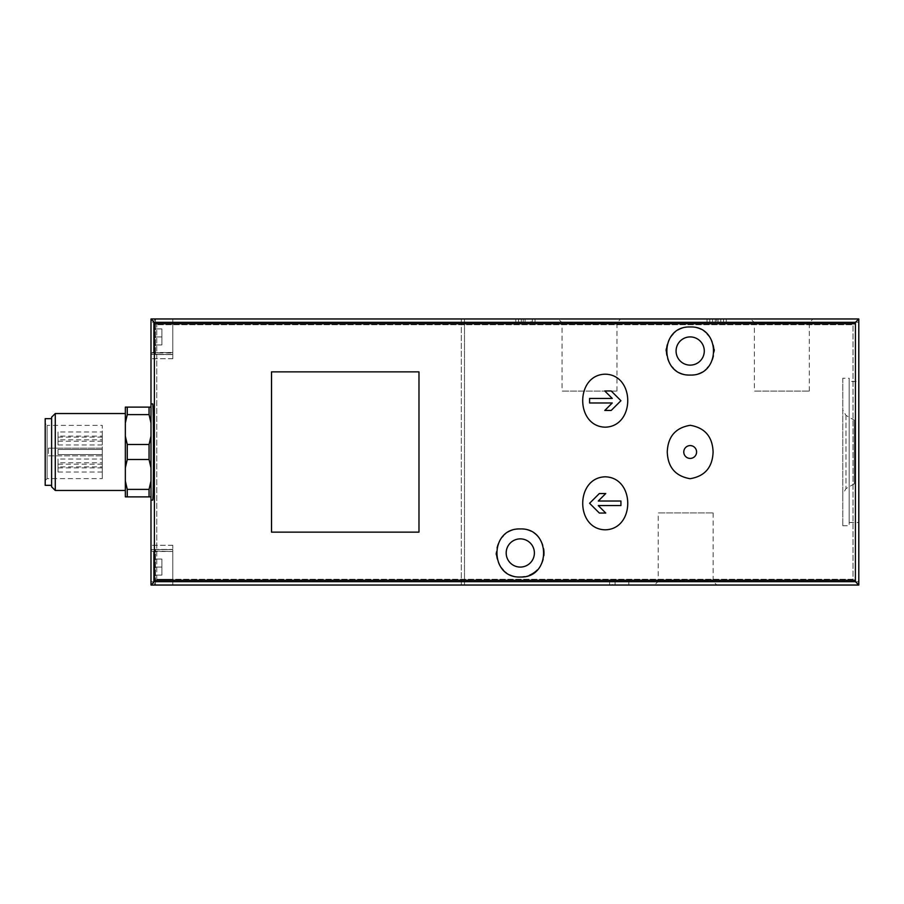 <?xml version="1.0" encoding="UTF-8"?>
<svg xmlns="http://www.w3.org/2000/svg" width="904" height="904" viewBox="0 0 904 904"><rect width="100%" height="100%" fill="white"/><g stroke="black" fill="none" stroke-linecap="round" stroke-linejoin="round"><path stroke-width="0.68" stroke-dasharray="4.52 3.39" d="M153.556 551.372L153.556 582.786L153.556 551.372L153.556 582.786L153.556 551.372L155.477 549.451L172.788 549.451L172.788 584.718L172.788 549.451L172.788 584.718L172.788 549.451L155.477 549.451L155.477 584.718L155.477 549.451L155.477 584.718L155.477 549.451L153.556 551.372M153.556 567.079L153.556 575.102L153.556 559.067L153.556 575.102L153.556 559.067L153.556 567.079L161.884 567.079L161.884 575.102L153.556 575.102L161.884 575.102L161.884 567.079L153.556 567.079L161.884 567.079L161.884 559.067L153.556 559.067L161.884 559.067L161.884 575.102L153.556 575.102L161.884 575.102L161.884 567.079L153.556 567.079M153.556 321.214L153.556 352.628L153.556 321.214L153.556 352.628L153.556 321.214L155.477 319.281L172.788 319.281L172.788 354.549L172.788 319.281L172.788 354.549L172.788 319.281L155.477 319.281L155.477 354.549L155.477 319.281L155.477 354.549L155.477 319.281L153.556 321.214M153.556 336.921L153.556 328.898L153.556 344.932L153.556 328.898L153.556 336.921L161.884 336.921L161.884 344.932L153.556 344.932L161.884 344.932L161.884 336.921L153.556 336.921L161.884 336.921L161.884 328.898L153.556 328.898L161.884 328.898L161.884 344.932L153.556 344.932L161.884 344.932L161.884 336.921L153.556 336.921M150.991 354.402L150.991 549.598L150.991 352.481L150.991 354.402L156.754 354.402L156.754 324.739L156.754 579.261L853.026 579.261L853.026 324.739L156.754 324.739L853.026 324.739L853.026 579.261L172.788 579.261L172.788 585.035L461.3 585.035L461.3 322.174L461.3 585.035L150.991 585.035L150.991 581.814L150.991 585.035L172.788 585.035L172.788 545.281L172.788 585.035L172.788 581.814L464.498 581.826L464.498 318.965L464.498 585.035L464.498 581.826L858.8 581.826L858.8 318.965L858.8 585.035L858.8 581.826L150.991 581.814L150.991 545.281L150.991 581.814L172.788 581.814L172.788 549.598L156.754 549.598L156.754 354.402L172.788 354.402L172.788 352.481L172.788 354.402L150.991 354.402M150.991 352.989L150.991 318.965L150.991 358.718L150.991 352.989L172.788 352.989L172.788 358.718L172.788 318.965L461.3 318.965L461.3 322.174L461.3 318.965L150.991 318.965L172.788 318.965L172.788 358.718L172.788 352.481L150.991 352.989M150.991 551.011L150.991 545.281L150.991 551.011L172.788 551.519L150.991 551.011M45.2 423.467L45.2 480.532L45.2 423.467L47.121 425.388L47.121 478.611L47.121 425.388L102.265 425.388L102.265 448.158L48.409 448.158L48.409 455.842L102.265 455.842L102.265 478.611L102.265 425.388M48.409 448.158L102.265 448.158L102.265 455.842L48.409 455.842L48.409 448.158M102.265 431.976L102.265 437.107L102.265 431.976L58.025 431.976L58.025 437.107L58.025 431.976M102.265 436.123L102.265 441.254L102.265 436.123L58.025 436.123L58.025 441.254L58.025 436.123M102.265 439.83L102.265 444.96L102.265 439.83L58.025 439.83L58.025 444.96L58.025 439.83M102.265 449.435L102.265 454.565L102.265 449.435L102.265 454.565L102.265 449.435L58.025 449.435L58.025 454.565L58.025 449.435L58.025 454.565L58.025 449.435L102.265 449.435M102.265 459.04L102.265 464.17L102.265 459.04L58.025 459.04L58.025 464.17L58.025 459.04M102.265 462.746L102.265 467.876L102.265 462.746L58.025 462.746L58.025 467.876L58.025 462.746M102.265 466.893L102.265 472.024L102.265 466.893L58.025 466.893L58.025 472.024L58.025 466.893M125.34 422.97L125.34 407.116L149.058 407.116L149.058 414.608L150.991 422.97L150.991 407.116L150.991 467.843L150.991 436.157L149.058 444.508L127.261 444.508L125.34 436.157L125.34 422.97L127.261 414.608L127.261 407.116M125.34 481.03L127.261 489.392L127.261 496.884L125.34 496.884L125.34 436.157M125.34 413.535L125.34 490.465L125.34 413.535M125.34 467.843L127.261 459.492L127.261 444.508M127.261 414.608L149.058 414.608M127.261 459.492L149.058 459.492L149.058 444.508M127.261 489.392L149.058 489.392L149.058 496.884L150.991 496.884L150.991 481.03L150.991 496.884M127.261 496.884L149.058 496.884M150.991 407.116L149.058 407.116M149.058 459.492L150.991 467.843L150.991 481.03L149.058 489.392M55.268 490.465L55.268 413.535M45.2 485.335L45.2 418.665M51.607 418.665L51.607 485.335L51.607 418.665M51.607 486.815L51.607 417.185M461.3 322.174L858.8 322.174L172.788 322.174L172.788 318.965L172.788 322.186L461.3 322.174M712.544 318.965L726.274 318.965L707.041 318.965L712.544 318.965L712.544 322.174L712.544 318.965M521.292 318.965L535.032 318.965L515.788 318.965L521.292 318.965L521.292 322.174L521.292 318.965M558.333 318.965L620.709 318.965L558.333 318.965L562.062 322.694L616.98 322.694L562.062 322.694L562.062 391.093L616.98 391.093L562.062 391.093M750.682 318.965L813.046 318.965L750.682 318.965L754.399 322.694L809.329 322.694L754.399 322.694L754.399 391.093L809.329 391.093L754.399 391.093M464.498 318.965L858.8 318.965L464.498 318.965M690.181 336.921A14.102 14.102 0 0 1 704.284 351.023A14.102 14.102 0 0 1 690.181 365.126A14.102 14.102 0 0 1 676.079 351.023A14.102 14.102 0 0 1 690.181 336.921M520.286 538.874A14.102 14.102 0 0 1 534.388 552.977A14.102 14.102 0 0 1 520.286 567.079A14.102 14.102 0 0 1 506.172 552.977A14.102 14.102 0 0 1 520.286 538.874M464.498 585.035L858.8 585.035L464.498 585.035M628.822 585.035L609.59 585.035L628.822 585.035L628.822 581.826L628.822 585.035M654.507 585.035L716.883 585.035L654.507 585.035L658.236 581.306L713.154 581.306L658.236 581.306L658.236 512.907L713.154 512.907L658.236 512.907M858.8 381.477L858.8 522.523L858.8 381.477L849.184 381.477L849.184 522.523L849.184 381.477M156.754 579.261L172.788 579.261L172.788 549.598L172.788 551.519L172.788 549.598L150.991 549.598L156.754 549.598L156.754 579.261M152.663 500.081L150.991 500.081L150.991 403.918L152.663 403.918M150.991 481.03L150.991 467.843M150.991 436.157L150.991 422.97M161.884 336.921L161.884 328.898L153.556 328.898L161.884 328.898L161.884 336.921M161.884 567.079L161.884 559.067L153.556 559.067L161.884 559.067L161.884 567.079M524.523 576.65A24.046 24.046 0 0 0 529.574 575.147M537.36 569.904A24.046 24.046 0 0 0 544.321 553.587M544.321 553.045A24.046 24.046 0 0 0 537.903 536.626M537.371 536.072A24.046 24.046 0 0 0 520.636 528.942M520.275 528.942A24.046 24.046 0 0 0 503.166 536.095M502.228 537.089A24.046 24.046 0 0 0 496.239 553.067M496.307 554.773A24.046 24.046 0 0 0 500.997 567.339M503.212 569.915A24.046 24.046 0 0 0 520.286 577.023M690.181 375.058L690.181 375.058A24.046 24.046 0 0 0 707.301 367.905M708.34 366.775A24.046 24.046 0 0 0 714.228 350.933M714.171 349.385A24.046 24.046 0 0 0 709.482 336.683M707.233 334.073A24.046 24.046 0 0 0 690.317 326.977M690.17 326.977A24.046 24.046 0 0 0 673.107 334.096M670.497 337.215A24.046 24.046 0 0 0 666.225 348.944M666.135 350.955A24.046 24.046 0 0 0 672.26 367.047M673.073 367.917A24.046 24.046 0 0 0 690.001 375.058M599.329 513.031L605.748 513.031M598.279 505.562L620.935 505.562M620.935 501.019L598.279 501.019L605.748 493.55L599.329 493.55M612.257 398.438L589.589 398.438M589.589 402.981L612.257 402.981L604.787 410.45L611.194 410.45M611.194 390.969L604.787 390.969M690.181 445.593A6.407 6.407 0 0 0 683.774 452A6.407 6.407 0 0 0 690.181 458.407A6.407 6.407 0 0 0 696.588 452M612.336 581.826L628.822 581.826L609.59 581.826L609.59 585.035L609.59 581.826L612.336 581.826L612.336 585.035M615.082 581.826L615.082 585.035L615.082 581.826M531.043 322.174L515.788 322.174L532.275 322.174L532.275 318.965L532.275 322.174L535.032 322.174L535.032 318.965L535.032 322.174L531.043 322.174L531.043 318.965M716.657 322.174L726.274 322.174L707.041 322.174L716.657 322.174L716.657 318.965M720.782 322.174L720.782 318.965L720.782 322.174M718.036 322.174L718.036 318.965L718.036 322.174M715.29 322.174L715.29 318.965L715.29 322.174M854.314 420.19L854.314 483.809L854.314 420.19L845.974 415.388L842.777 409.828L842.777 494.172L842.777 409.828M842.777 378.267L842.777 525.732L842.777 378.267L849.184 378.267L849.184 525.732L849.184 378.267M418.981 532.14L271.516 532.14L271.516 371.86L418.981 371.86L418.981 532.14M172.788 322.186L150.991 322.186L172.788 322.186M525.077 322.174L525.077 318.965M523.179 322.174L523.179 318.965M845.974 415.388L845.974 488.612L845.974 415.388M45.2 480.532L47.121 478.611L102.265 478.611M102.265 437.107L58.025 437.107M102.265 441.254L58.025 441.254M102.265 444.96L58.025 444.96M102.265 454.565L58.025 454.565L102.265 454.565M102.265 464.17L58.025 464.17M102.265 467.876L58.025 467.876M102.265 472.024L58.025 472.024M172.788 352.481L150.991 352.481L172.788 352.481M172.788 358.718L150.991 358.718L172.788 358.718M172.788 551.519L150.991 551.519L172.788 551.519M172.788 545.281L150.991 545.281L172.788 545.281M155.477 354.549L153.556 352.628L155.477 354.549L172.788 354.549L155.477 354.549M155.477 584.718L153.556 582.786L155.477 584.718L172.788 584.718L155.477 584.718M809.329 391.093L809.329 322.694L813.046 318.965M616.98 391.093L616.98 322.694L620.709 318.965M713.154 512.907L713.154 581.306L716.883 585.035M515.788 322.174L515.788 318.965M518.546 322.174L518.546 318.965M707.041 322.174L707.041 318.965M726.274 322.174L726.274 318.965M723.528 322.174L723.528 318.965M709.787 322.174L709.787 318.965M854.314 483.809L845.974 488.612L842.777 494.172M842.777 525.732L849.184 525.732M849.184 522.523L858.8 522.523"/><path stroke-width="1.36" d="M713.098 452C712.521 436.711 704.905 427.807 690.26 425.298C675.548 427.728 667.886 436.609 667.265 451.943C667.819 467.232 675.424 476.159 690.08 478.702C704.826 476.284 712.499 467.379 713.098 452M690.181 445.593A6.407 6.407 0 0 1 695.73 455.209A6.407 6.407 0 0 1 684.633 455.209A6.407 6.407 0 0 1 690.181 445.593A6.407 6.407 0 0 1 696.588 452M418.981 371.86L418.981 532.14L271.516 532.14L271.516 371.86L418.981 371.86M605.228 374.188C575.249 374.764 575.17 426.383 605.171 427.185C635.252 426.507 635.275 374.731 605.228 374.188M605.228 529.812C635.207 529.236 635.286 477.617 605.296 476.815C575.215 477.493 575.193 529.269 605.228 529.812M858.8 585.035L150.991 585.035L154.369 581.656L154.392 580.221L154.369 322.344L855.421 322.344L855.387 580.221L855.421 581.656L858.8 585.035L858.8 318.965L855.421 322.344M520.286 577.023C489.256 578.255 489.143 527.857 520.275 528.942C551.372 527.789 551.35 578.277 520.286 577.023A24.046 24.046 0 0 0 524.523 576.65M690.181 375.058C659.039 376.166 659.174 325.756 690.17 326.977C721.155 325.7 721.358 376.154 690.181 375.058A24.046 24.046 0 0 1 690.001 375.058M125.34 422.97L127.261 414.608L127.261 407.116L125.34 407.116L125.34 496.884L149.058 496.884L149.058 489.392L150.991 481.03M125.34 481.03L127.261 489.392L127.261 496.884M125.34 436.157L127.261 444.508L127.261 459.492L125.34 467.843M127.261 489.392L149.058 489.392M127.261 444.508L149.058 444.508L149.058 459.492L127.261 459.492M127.261 414.608L149.058 414.608L149.058 407.116L150.991 407.116M127.261 407.116L149.058 407.116M150.991 496.884L149.058 496.884M149.058 444.508L150.991 436.157M150.991 467.843L149.058 459.492M150.991 422.97L149.058 414.608M55.268 413.535L55.268 490.465L51.607 486.815L51.607 417.185L55.268 413.535L125.34 413.535M51.607 418.665L45.2 418.665L45.2 485.335L51.607 485.335M150.991 585.035L150.991 500.081L152.663 500.081C153.748 502.409 153.748 401.591 152.663 403.918L150.991 403.918L150.991 318.965L858.8 318.965M150.991 318.965L154.369 322.344M150.991 403.918L150.991 500.081M520.286 567.079A14.102 14.102 0 0 0 532.501 545.926A14.102 14.102 0 0 0 508.071 545.926A14.102 14.102 0 0 0 520.286 567.079M529.574 575.147A24.046 24.046 0 0 0 537.36 569.904M503.166 536.095A24.046 24.046 0 0 0 502.228 537.089M496.239 553.067A24.046 24.046 0 0 0 496.307 554.773M500.997 567.339A24.046 24.046 0 0 0 503.212 569.915M690.181 365.126A14.102 14.102 0 0 0 702.397 343.972A14.102 14.102 0 0 0 677.966 343.972A14.102 14.102 0 0 0 690.181 365.126M707.301 367.905A24.046 24.046 0 0 0 708.34 366.775M714.228 350.933A24.046 24.046 0 0 0 714.171 349.385M709.482 336.683A24.046 24.046 0 0 0 707.233 334.073M673.107 334.096A24.046 24.046 0 0 0 670.497 337.215M666.225 348.944A24.046 24.046 0 0 0 666.135 350.955M672.26 367.047A24.046 24.046 0 0 0 673.073 367.917M599.329 493.55L589.589 503.291L599.329 493.55L605.748 493.55L598.279 501.019L620.935 501.019L620.935 505.562L598.279 505.562L605.748 513.031L599.329 513.031L589.589 503.291L599.329 513.031M589.589 398.438L612.257 398.438L604.787 390.969L611.194 390.969L620.935 400.709L611.194 410.45L604.787 410.45L612.257 402.981L589.589 402.981L589.589 398.438L589.589 402.981M605.748 513.031L598.279 505.562M620.935 505.562L620.935 501.019M611.194 410.45L620.935 400.709L611.194 390.969M604.787 390.969L612.257 398.438M154.392 323.779L855.387 323.779M154.392 580.221L855.387 580.221M154.369 581.656L855.421 581.656M55.268 490.465L125.34 490.465"/></g></svg>
